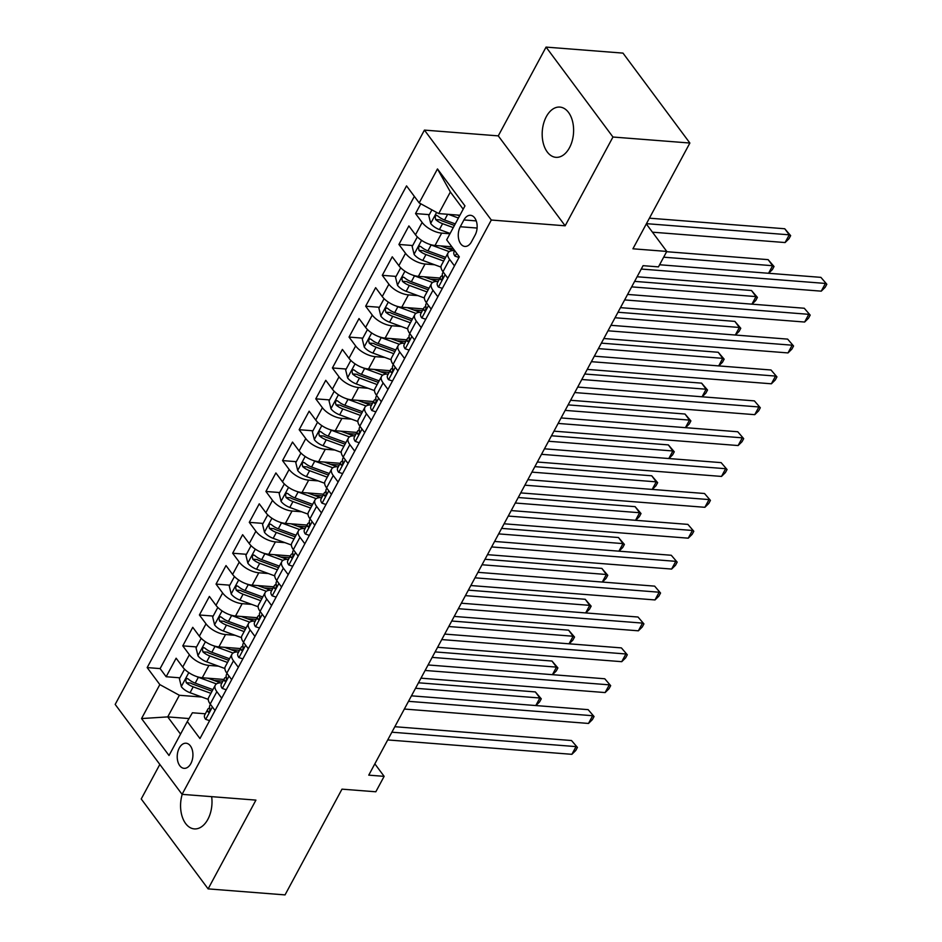 <?xml version="1.0" encoding="UTF-8"?>
<svg xmlns="http://www.w3.org/2000/svg" width="942" height="942" viewBox="0 0 942 942"><rect width="100%" height="100%" fill="white"/><g stroke="black" fill="none" stroke-linecap="round" stroke-linejoin="round"><path stroke-width="1.41" d="M182.206 794.353A25.198 15.649 -85.5 0 0 194.323 828.901A25.198 15.649 -85.5 0 0 207.864 819.34A25.198 15.649 -85.5 0 0 211.656 796.649M569.474 147.753A25.198 15.649 -85.5 0 0 572.654 121.765A25.198 15.649 -85.5 0 0 559.866 107.082A25.198 15.649 -85.5 0 0 546.325 116.643A25.198 15.649 -85.5 0 0 543.134 142.631A25.198 15.649 -85.5 0 0 555.933 157.326A25.198 15.649 -85.5 0 0 569.474 147.753M190.861 763.562A12.599 7.819 -85.5 0 0 192.451 750.574A12.599 7.819 -85.5 0 0 186.057 743.226A12.599 7.819 -85.5 0 0 179.286 748.007A12.599 7.819 -85.5 0 0 177.697 761.006A12.599 7.819 -85.5 0 0 184.09 768.342A12.599 7.819 -85.5 0 0 190.861 763.562M159.822 764.433L141.229 798.969L208.123 888.883L285.037 894.9L341.981 789.149L375.823 791.786L384.136 776.349L374.834 763.844M424.43 130.102L115.183 704.416L182.077 794.341L491.312 220.028L424.43 130.102L498.271 135.872L565.153 225.797L612.959 137.026L546.066 47.1L498.271 135.872M546.066 47.1L622.992 53.117L689.874 143.031L632.93 248.794L666.771 251.432L646.318 223.937M612.959 137.026L689.874 143.031M420.815 203.79L415.54 213.575L429.317 214.646M451.842 246.792L435.027 245.473A15.743 7.159 -151.7 0 1 415.493 234.793L408.887 225.927L398.913 244.449L412.69 245.532M446.873 248.193L453.255 248.7M439.985 278.043L418.401 276.359A15.743 7.159 28.3 0 1 398.866 265.668L392.261 256.801L382.287 275.323L396.076 276.406M430.247 279.079L439.054 279.762M423.358 308.917L401.775 307.233A15.743 7.159 28.3 0 1 382.24 296.553L375.646 287.675L365.661 306.209L379.449 307.28M413.62 309.953L422.428 310.648M406.732 339.803L385.148 338.107A15.743 7.159 28.3 0 1 365.614 327.427L359.02 318.561L349.035 337.083L362.823 338.154M396.994 340.827L405.802 341.522M390.106 370.677L368.522 368.993A15.743 7.159 28.3 0 1 348.987 358.301L342.393 349.435L332.408 367.957L346.197 369.04M380.368 371.713L389.176 372.396M373.479 401.551L351.896 399.867A15.743 7.159 28.3 0 1 332.361 389.187L325.767 380.309L315.782 398.843L329.57 399.914M363.742 402.587L372.549 403.27M356.853 432.425L335.27 430.741A15.743 7.159 28.3 0 1 315.735 420.061L309.141 411.183L299.167 429.717L312.944 430.788M347.115 433.461L355.923 434.156M340.227 463.311L318.643 461.615A15.743 7.159 28.3 0 1 299.109 450.935L292.515 442.069L282.541 460.591L296.318 461.674M330.489 464.335L339.297 465.03M323.601 494.185L302.017 492.501A15.743 7.159 28.3 0 1 282.482 481.809L275.888 472.943L265.915 491.465L279.692 492.548M313.863 495.221L322.682 495.904M306.974 525.059L285.402 523.375A15.743 7.159 28.3 0 1 265.856 512.695L259.262 503.817L249.289 522.351L263.065 523.422M297.248 526.095L306.056 526.79M290.348 555.945L268.776 554.249A15.743 7.159 28.3 0 1 249.23 543.569L242.636 534.703L232.662 553.225L246.439 554.296M280.622 556.969L289.43 557.664M273.722 586.819L252.15 585.135A15.743 7.159 28.3 0 1 232.603 574.443L226.009 565.577L216.036 584.099L229.813 585.182M263.995 587.855L272.803 588.538M257.095 617.693L235.524 616.009A15.743 7.159 28.3 0 1 215.977 605.317L209.383 596.451L199.41 614.985L213.186 616.056M247.369 618.729L256.177 619.412M240.481 648.567L218.897 646.883A15.743 7.159 28.3 0 1 199.351 636.203L192.757 627.325L182.783 645.859L196.56 646.93M230.743 649.603L239.551 650.298M221.935 682.915L221.982 682.915A15.743 7.159 -151.7 0 0 215.306 685.164A15.743 7.159 -151.7 0 0 216.86 691.663L221.7 698.175M238.326 667.301L233.486 660.789A15.743 7.159 -151.7 0 1 231.92 654.29A15.743 7.159 -151.7 0 1 238.561 652.029L238.609 652.041M254.952 636.427L250.113 629.915A15.743 7.159 -151.7 0 1 248.547 623.416A15.743 7.159 -151.7 0 1 255.188 621.155L255.235 621.155M271.579 605.553L266.739 599.041A15.743 7.159 -151.7 0 1 265.173 592.53A15.743 7.159 -151.7 0 1 271.814 590.281L271.861 590.281M288.205 574.667L283.365 568.156A15.743 7.159 -151.7 0 1 281.799 561.656A15.743 7.159 -151.7 0 1 288.44 559.395L288.488 559.407M305.067 528.521L305.114 528.521A15.743 7.159 -151.7 0 0 298.426 530.782A15.743 7.159 -151.7 0 0 299.992 537.281L304.831 543.793M321.457 512.919L316.618 506.407A15.743 7.159 -151.7 0 1 315.052 499.896A15.743 7.159 -151.7 0 1 321.693 497.647L321.74 497.647M338.084 482.033L333.244 475.522A15.743 7.159 -151.7 0 1 331.678 469.022A15.743 7.159 -151.7 0 1 338.319 466.773L338.366 466.773M354.71 451.159L349.871 444.648A15.743 7.159 -151.7 0 1 348.305 438.148A15.743 7.159 -151.7 0 1 354.946 435.887L354.993 435.899M371.336 420.285L366.485 413.773A15.743 7.159 -151.7 0 1 364.931 407.274A15.743 7.159 -151.7 0 1 371.572 405.013L371.619 405.013M387.963 389.411L383.111 382.899A15.743 7.159 -151.7 0 1 381.557 376.388A15.743 7.159 -151.7 0 1 388.186 374.139L388.245 374.139M404.589 358.525L399.738 352.014A15.743 7.159 -151.7 0 1 398.183 345.514A15.743 7.159 -151.7 0 1 404.813 343.253L404.872 343.265M421.215 327.651L416.364 321.14A15.743 7.159 -151.7 0 1 414.81 314.64A15.743 7.159 -151.7 0 1 421.439 312.379L421.498 312.379M437.842 296.777L432.99 290.266A15.743 7.159 -151.7 0 1 431.436 283.754A15.743 7.159 -151.7 0 1 438.065 281.505L438.124 281.505M666.771 251.432L658.458 266.88L643.08 265.668L368.758 775.148L384.136 776.349M463.935 219.945L460.273 226.739A12.199 7.583 -85.5 0 0 458.73 239.327A12.199 7.583 -85.5 0 0 464.936 246.439A12.199 7.583 -85.5 0 0 471.483 241.8L475.145 235.005A12.199 7.583 -85.5 0 0 476.687 222.418A12.199 7.583 -85.5 0 0 470.494 215.306A12.199 7.583 -85.5 0 0 463.935 219.945L476.252 220.899M205.356 713.789L192.392 712.776L187.305 721.537L199.963 738.552L459.331 256.86L446.673 239.845L464.959 205.886L437.477 168.948L419.19 202.907L406.544 185.892L147.176 667.584L159.834 684.598L179.369 695.278L167.735 716.897L180.534 734.112M187.305 721.537L169.018 755.496L141.547 718.558L159.834 684.598M218.45 666.159L208.924 665.405A15.743 7.159 -151.7 0 1 189.377 654.725L182.783 645.859M223.855 679.453L202.271 677.757L208.924 665.405M235.076 635.273L225.538 634.531A15.743 7.159 -151.7 0 1 206.004 623.851L199.41 614.985M251.702 604.399L242.165 603.657A15.743 7.159 -151.7 0 1 222.63 592.977L216.036 584.099M268.329 573.525L258.791 572.783A15.743 7.159 -151.7 0 1 239.256 562.091L232.662 553.225M284.955 542.651L275.417 541.897A15.743 7.159 -151.7 0 1 255.883 531.217L249.289 522.351M301.581 511.765L292.044 511.023A15.743 7.159 -151.7 0 1 272.509 500.343L265.915 491.465M318.208 480.891L308.67 480.149A15.743 7.159 -151.7 0 1 289.135 469.457L282.541 460.591M334.834 450.017L325.296 449.263A15.743 7.159 -151.7 0 1 305.761 438.583L299.167 429.717M351.46 419.131L341.922 418.389A15.743 7.159 -151.7 0 1 322.388 407.709L315.782 398.843M368.075 388.257L358.549 387.515A15.743 7.159 -151.7 0 1 339.014 376.835L332.408 367.957M384.701 357.383L375.175 356.641A15.743 7.159 -151.7 0 1 355.64 345.95L349.035 337.083M401.327 326.509L391.801 325.755A15.743 7.159 -151.7 0 1 372.267 315.075L365.661 306.209M417.954 295.623L408.428 294.881A15.743 7.159 -151.7 0 1 388.893 284.201L382.287 275.323M434.58 264.749L425.054 264.007A15.743 7.159 -151.7 0 1 405.519 253.316L398.913 244.449M449.946 233.769L441.68 233.121A15.743 7.159 -151.7 0 1 422.146 222.442L415.54 213.575M414.35 196.395L160.105 668.596L166.157 676.733L179.934 677.816M202.271 677.757A15.743 7.159 28.3 0 1 182.724 667.077L176.13 658.211L166.157 676.733M447.815 278.243L442.964 271.732A15.743 7.159 -151.7 0 1 441.409 265.232L448.062 252.88A15.743 7.159 -151.7 0 1 454.692 250.631M454.468 265.891L449.617 259.38A15.743 7.159 -151.7 0 1 448.062 252.88M431.436 283.754L424.783 296.106A15.743 7.159 28.3 0 0 426.337 302.618L431.189 309.129M414.81 314.64L408.157 326.992A15.743 7.159 28.3 0 0 409.723 333.492L414.562 340.003M398.183 345.514L391.531 357.866A15.743 7.159 28.3 0 0 393.097 364.366L397.936 370.877M381.557 376.388L374.904 388.74A15.743 7.159 28.3 0 0 376.47 395.24L381.31 401.751M364.931 407.274L358.278 419.614A15.743 7.159 28.3 0 0 359.844 426.125L364.684 432.637M348.305 438.148L341.652 450.5A15.743 7.159 28.3 0 0 343.218 457L348.057 463.511M331.678 469.022L325.025 481.374A15.743 7.159 28.3 0 0 326.591 487.874L331.431 494.385M315.052 499.896L308.399 512.248A15.743 7.159 28.3 0 0 309.965 518.759L314.805 525.271M298.426 530.782L291.785 543.134A15.743 7.159 28.3 0 0 293.339 549.633L298.178 556.145M281.799 561.656L275.158 574.008A15.743 7.159 28.3 0 0 276.712 580.508L281.552 587.019M265.173 592.53L258.532 604.882A15.743 7.159 28.3 0 0 260.086 611.382L264.926 617.893M248.547 623.416L241.906 635.756A15.743 7.159 28.3 0 0 243.46 642.267L248.299 648.779M231.92 654.29L225.279 666.642A15.743 7.159 28.3 0 0 226.834 673.141L231.673 679.653M215.306 685.164L208.653 697.516A15.743 7.159 28.3 0 0 210.207 704.015L215.047 710.527M463.181 209.195L450.37 191.98L438.737 213.587L419.19 202.907M459.92 215.247L438.737 213.587M565.153 225.797L491.312 220.028M208.123 888.883L255.918 800.111L182.077 794.341M189.036 718.558L167.735 716.897L141.547 718.558M201.823 697.033L179.369 695.278M214.117 680.477L222.924 681.172M160.105 668.596L147.176 667.584M450.37 191.98L437.477 168.948M458.99 257.484L454.974 256.13A10.433 4.745 -151.7 0 1 454.032 251.95L454.727 250.666M641.267 269.047L825.416 283.436L821.259 291.16L637.11 276.76M659.6 264.761L820.894 277.36L826.817 284.248L825.145 287.334L821.259 291.16M820.894 277.36L826.817 284.248M431.907 209.854L428.798 215.624L430.753 223.572A10.433 4.745 28.3 0 0 439.431 229.554L450.111 233.463M448.38 214.34L458.424 218.026M457.282 215.035L459.578 215.883M652.453 232.179L785.098 242.553L789.255 234.829L784.745 228.753L649.415 218.179M455.257 223.902L444.589 219.981A10.433 4.745 -151.7 0 1 437.641 215.848L436.476 215.318L435.11 216.413L435.651 219.557A10.433 4.745 28.3 0 0 442.587 223.69L453.267 227.599M454.421 225.456L442.293 221.005A5.311 2.414 -151.7 0 1 440.079 219.898L435.651 219.557M784.745 228.753L790.656 235.641L789.255 234.829L646.459 223.666M790.656 235.641L788.996 238.726L785.098 242.553M442.363 288.358L438.348 287.016A10.433 4.745 -151.7 0 1 437.406 282.824L440.573 276.96A10.433 4.745 28.3 0 0 440.538 279.35L441.091 279.833M624.64 299.921L808.789 314.322L804.633 322.034L620.484 307.645M442.493 275.559L441.81 275.865A10.433 4.745 28.3 0 0 440.573 276.96M441.88 279.456L440.538 279.35C442.092 279.951 442.752 278.714 442.528 275.653A10.433 4.745 -151.7 0 1 442.563 273.251L443.211 272.061M627.596 294.434L804.268 308.246L810.191 315.123L808.519 318.208L804.633 322.034M804.268 308.246L810.191 315.123M425.737 319.244L421.722 317.89A10.433 4.745 -151.7 0 1 420.78 313.698L423.947 307.834A10.433 4.745 28.3 0 0 423.912 310.224L424.465 310.707M608.014 330.795L792.163 345.196L788.007 352.92L603.857 338.519M425.866 306.433L425.183 306.739A10.433 4.745 28.3 0 0 423.947 307.834M425.254 310.33L423.912 310.224C425.466 310.825 426.125 309.6 425.902 306.527A10.433 4.745 -151.7 0 1 425.937 304.125L426.585 302.935M610.969 325.308L787.642 339.12L793.564 345.997L791.892 349.093L788.007 352.92M787.642 339.12L793.564 345.997M409.111 350.118L405.107 348.764A10.433 4.745 -151.7 0 1 404.153 344.584L407.321 338.708A10.433 4.745 28.3 0 0 407.285 341.11L407.839 341.593M591.388 361.681L775.537 376.07L771.38 383.794L587.231 369.394M409.252 337.307L408.557 337.613A10.433 4.745 28.3 0 0 407.321 338.708M408.628 341.216L407.285 341.11C408.84 341.71 409.499 340.474 409.275 337.401A10.433 4.745 -151.7 0 1 409.311 335.011L409.958 333.809M594.343 356.182L771.015 369.994L776.938 376.882L775.266 379.967L771.38 383.794M771.015 369.994L776.938 376.882M392.484 380.992L388.481 379.65A10.433 4.745 -151.7 0 1 387.527 375.458L390.695 369.594A10.433 4.745 28.3 0 0 390.659 371.984L391.213 372.467M574.761 392.555L758.911 406.956L754.754 414.668L570.605 400.279M392.626 368.181L391.931 368.499A10.433 4.745 28.3 0 0 390.695 369.594M392.002 372.09L390.659 371.984C392.213 372.585 392.873 371.348 392.649 368.275A10.433 4.745 -151.7 0 1 392.684 365.885L393.332 364.684M577.717 387.068L754.389 400.88L760.312 407.756L758.651 410.842L754.754 414.668M754.389 400.88L760.312 407.756M417.942 237.502L417.165 237.231L412.172 246.498L414.127 254.446A10.433 4.745 28.3 0 0 422.805 260.428L441.009 267.104M429.199 244.178A10.433 4.745 28.3 0 0 431.118 244.991L449.216 251.632M440.656 245.921L453.361 250.584M768.566 273.274L772.628 265.715L768.119 259.639L666.63 251.702M445.66 257.354L427.962 250.855A10.433 4.745 -151.7 0 1 421.015 246.722L419.849 246.203L418.483 247.299L419.025 250.431A10.433 4.745 28.3 0 0 425.972 254.564L443.658 261.052M444.812 258.909L425.666 251.879A5.311 2.414 -151.7 0 1 423.453 250.772L419.025 250.431M768.119 259.639L774.03 266.515L772.628 265.715L663.674 257.19M774.03 266.515L772.369 269.6L768.625 273.274M401.316 268.376L400.538 268.117L395.546 277.372L397.5 285.32A10.433 4.745 28.3 0 0 406.179 291.302L424.383 297.978M412.572 275.052A10.433 4.745 28.3 0 0 414.492 275.865L432.59 282.506M424.03 276.795L436.735 281.458M751.94 304.148L756.002 296.589L751.492 290.513L634.625 281.375M429.034 288.228L411.336 281.74A10.433 4.745 -151.7 0 1 404.389 277.607L403.223 277.078L401.857 278.173L402.399 281.305A10.433 4.745 28.3 0 0 409.346 285.438L427.032 291.926M428.186 289.783L409.04 282.753A5.311 2.414 -151.7 0 1 406.826 281.658L402.399 281.305M751.492 290.513L757.403 297.389L756.002 296.589L631.67 286.874M757.403 297.389L755.743 300.486L751.999 304.16M384.689 299.25L383.912 298.991L378.92 308.258L380.874 316.206A10.433 4.745 28.3 0 0 389.552 322.188L407.756 328.864M395.958 305.938A10.433 4.745 28.3 0 0 397.865 306.751L415.964 313.38M407.403 307.669L420.108 312.332M735.313 335.034L739.376 327.463L734.866 321.387L617.999 312.249M412.408 319.103L394.71 312.614A10.433 4.745 -151.7 0 1 387.763 308.481L386.597 307.952L385.231 309.047L385.773 312.191A10.433 4.745 28.3 0 0 392.72 316.312L410.406 322.812M411.56 320.657L392.414 313.639A5.311 2.414 -151.7 0 1 390.2 312.532L385.773 312.191M734.866 321.387L740.777 328.275L739.376 327.463L615.044 317.748M740.777 328.275L739.117 331.36L735.384 335.034M368.063 330.124L367.286 329.865L362.293 339.132L364.248 347.08A10.433 4.745 28.3 0 0 372.926 353.062L391.13 359.738M379.332 336.812A10.433 4.745 28.3 0 0 381.239 337.625L399.337 344.266M390.777 338.555L403.482 343.206M718.687 365.908L722.761 358.349L718.24 352.273L601.373 343.135M395.781 349.977L378.083 343.489A10.433 4.745 -151.7 0 1 371.136 339.356L369.97 338.837L368.605 339.932L369.146 343.065A10.433 4.745 28.3 0 0 376.093 347.198L393.78 353.686M394.933 351.543L375.787 344.513A5.311 2.414 -151.7 0 1 373.574 343.406L369.146 343.065M718.24 352.273L724.151 359.149L722.761 358.349L598.417 348.622M724.151 359.149L722.49 362.234L718.758 365.908M375.858 411.866L371.855 410.524A10.433 4.745 -151.7 0 1 370.901 406.332L374.068 400.468A10.433 4.745 28.3 0 0 374.033 402.858L374.586 403.341M558.135 423.429L742.284 437.83L738.128 445.542L553.978 431.153M375.999 399.067L375.305 399.373A10.433 4.745 28.3 0 0 374.068 400.468M375.375 402.964L374.033 402.858C375.587 403.459 376.247 402.222 376.023 399.161A10.433 4.745 -151.7 0 1 376.058 396.759L376.706 395.569M561.091 417.942L737.763 431.754L743.685 438.631L742.025 441.716L738.128 445.542M737.763 431.754L743.685 438.631M351.437 361.01L350.66 360.739L345.667 370.006L347.622 377.954A10.433 4.745 28.3 0 0 356.3 383.936L374.504 390.612M362.705 367.686A10.433 4.745 28.3 0 0 364.613 368.499L382.711 375.14M374.151 369.429L386.856 374.092M702.061 396.782L706.135 389.223L701.613 383.147L584.746 374.009M379.155 380.862L361.457 374.363A10.433 4.745 -151.7 0 1 354.51 370.241L353.344 369.711L351.978 370.807L352.52 373.939A10.433 4.745 28.3 0 0 359.467 378.072L377.153 384.56M378.319 382.417L359.161 375.387A5.311 2.414 -151.7 0 1 356.947 374.292L352.52 373.939M701.613 383.147L707.524 390.023L706.135 389.223L581.791 379.496M707.524 390.023L705.864 393.12L702.131 396.794M359.232 442.752L355.228 441.398A10.433 4.745 -151.7 0 1 354.286 437.218L357.442 431.342A10.433 4.745 28.3 0 0 357.407 433.744L357.96 434.227M541.509 454.315L725.658 468.704L721.501 476.428L537.352 462.027M359.373 429.941L358.678 430.247A10.433 4.745 28.3 0 0 357.442 431.342M358.749 433.85L357.407 433.744C358.961 434.344 359.62 433.108 359.397 430.035A10.433 4.745 -151.7 0 1 359.432 427.644L360.079 426.443M544.464 448.816L721.136 462.628L727.059 469.516L725.399 472.601L721.501 476.428M721.136 462.628L727.059 469.516M334.81 391.884L334.033 391.625L329.041 400.88L330.995 408.828A10.433 4.745 28.3 0 0 339.673 414.821L357.878 421.498M346.079 398.572A10.433 4.745 28.3 0 0 347.987 399.373L366.085 406.014M357.524 400.303L370.23 404.966M685.435 427.656L689.509 420.097L684.987 414.021L568.12 404.883M362.529 411.736L344.831 405.248A10.433 4.745 -151.7 0 1 337.884 401.115L336.718 400.585L335.352 401.681L335.894 404.813A10.433 4.745 28.3 0 0 342.841 408.946L360.527 415.446M361.693 413.291L342.535 406.273A5.311 2.414 -151.7 0 1 340.321 405.166L335.894 404.813M684.987 414.021L690.898 420.909L689.509 420.097L565.165 410.382M690.898 420.909L689.238 423.994L685.505 427.668M342.617 473.626L338.602 472.272A10.433 4.745 -151.7 0 1 337.66 468.092L340.816 462.228A10.433 4.745 28.3 0 0 340.78 464.618L341.334 465.101M524.882 485.189L709.032 499.578L704.875 507.302L520.726 492.901M342.747 460.815L342.052 461.133A10.433 4.745 28.3 0 0 340.816 462.228M342.123 464.724L340.78 464.618C342.335 465.218 342.994 463.982 342.77 460.909A10.433 4.745 -151.7 0 1 342.806 458.518L343.453 457.317M527.838 479.702L704.51 493.502L710.433 500.39L708.773 503.475L704.875 507.302M704.51 493.502L710.433 500.39M318.196 422.758L317.407 422.499L312.414 431.766L314.369 439.714A10.433 4.745 28.3 0 0 323.059 445.696L341.251 452.372M329.453 429.446A10.433 4.745 28.3 0 0 331.372 430.258L349.458 436.9M340.898 431.177L353.603 435.84M668.808 458.542L672.882 450.971L668.361 444.895L551.494 435.769M345.902 442.61L328.205 436.122A10.433 4.745 -151.7 0 1 321.257 431.989L320.092 431.46L318.726 432.555L319.267 435.699A10.433 4.745 28.3 0 0 326.215 439.832L343.901 446.32M345.066 444.177L325.908 437.147A5.311 2.414 -151.7 0 1 323.695 436.04L319.267 435.699M668.361 444.895L674.272 451.783L672.882 450.971L548.538 441.256M674.272 451.783L672.612 454.868L668.879 458.542M325.991 504.5L321.976 503.158A10.433 4.745 -151.7 0 1 321.034 498.966L324.189 493.102A10.433 4.745 28.3 0 0 324.154 495.492L324.707 495.975M508.256 516.063L692.405 530.464L688.249 538.176L504.1 523.787M326.12 491.7L325.426 492.007A10.433 4.745 28.3 0 0 324.189 493.102M325.496 495.598L324.154 495.492C325.708 496.093 326.368 494.856 326.144 491.795A10.433 4.745 -151.7 0 1 326.179 489.393L326.827 488.203M511.212 510.576L687.884 524.388L693.807 531.264L692.146 534.35L688.249 538.176M687.884 524.388L693.807 531.264M301.57 453.644L300.781 453.373L295.788 462.64L297.743 470.588A10.433 4.745 28.3 0 0 306.433 476.57L324.625 483.246M312.826 460.32A10.433 4.745 28.3 0 0 314.746 461.133L332.832 467.774M324.272 462.063L336.977 466.726M652.182 489.416L656.256 481.857L651.734 475.781L534.868 466.643M329.276 473.496L311.578 466.997A10.433 4.745 -151.7 0 1 304.631 462.863L303.465 462.345L302.099 463.44L302.641 466.573A10.433 4.745 28.3 0 0 309.588 470.706L327.286 477.194M328.44 475.051L309.282 468.021A5.311 2.414 -151.7 0 1 307.068 466.914L302.641 466.573M651.734 475.781L657.646 482.657L656.256 481.857L531.912 472.13M657.646 482.657L655.985 485.742L652.253 489.416M309.365 535.386L305.349 534.032A10.433 4.745 -151.7 0 1 304.407 529.84L307.563 523.976A10.433 4.745 28.3 0 0 307.528 526.366L308.081 526.849M491.63 546.937L675.779 561.338L671.622 569.062L487.473 554.661M309.494 522.575L308.811 522.881A10.433 4.745 28.3 0 0 307.563 523.976M308.87 526.472L307.528 526.366C309.082 526.967 309.741 525.742 309.529 522.669A10.433 4.745 -151.7 0 1 309.553 520.267L310.201 519.077M494.585 541.45L671.269 555.262L677.18 562.139L675.52 565.235L671.622 569.062M671.269 555.262L677.18 562.139M284.943 484.518L284.154 484.259L279.162 493.514L281.116 501.462A10.433 4.745 28.3 0 0 289.806 507.444L307.999 514.12M296.2 491.194A10.433 4.745 28.3 0 0 298.119 492.007L316.206 498.648M307.645 492.937L320.351 497.6M635.556 520.29L639.63 512.731L635.108 506.655L518.241 497.517M312.65 504.37L294.952 497.882A10.433 4.745 -151.7 0 1 288.017 493.749L286.839 493.219L285.473 494.315L286.015 497.447A10.433 4.745 28.3 0 0 292.962 501.58L310.66 508.068M311.814 505.925L292.656 498.895A5.311 2.414 -151.7 0 1 290.442 497.8L286.015 497.447M635.108 506.655L641.019 513.531L639.63 512.731L515.286 503.016M641.019 513.531L639.359 516.628L635.626 520.302M292.738 566.26L288.723 564.906A10.433 4.745 -151.7 0 1 287.781 560.726L290.937 554.85A10.433 4.745 28.3 0 0 290.901 557.252L291.455 557.735M475.003 577.823L659.153 592.212L654.996 599.936L470.847 585.535M292.868 553.449L292.185 553.755A10.433 4.745 28.3 0 0 290.937 554.85M292.244 557.358L290.901 557.252C292.456 557.852 293.127 556.616 292.903 553.543A10.433 4.745 -151.7 0 1 292.927 551.152L293.574 549.951M477.959 572.324L654.643 586.136L660.554 593.024L658.894 596.109L654.996 599.936M654.643 586.136L660.554 593.024M268.317 515.392L267.528 515.133L262.547 524.388L264.502 532.348A10.433 4.745 28.3 0 0 273.18 538.329L291.372 545.006M279.574 522.08A10.433 4.745 28.3 0 0 281.493 522.892L299.58 529.522M291.019 523.811L303.724 528.474M618.929 551.176L623.003 543.605L618.482 537.529L501.615 528.391M296.024 535.244L278.326 528.756A10.433 4.745 -151.7 0 1 271.39 524.623L270.213 524.093L268.847 525.189L269.388 528.332A10.433 4.745 28.3 0 0 276.336 532.454L294.034 538.954M295.187 536.799L276.03 529.781A5.311 2.414 -151.7 0 1 273.816 528.674L269.388 528.332M618.482 537.529L624.393 544.417L623.003 543.605L498.659 533.89M624.393 544.417L622.733 547.502L619 551.176M276.112 597.134L272.097 595.791A10.433 4.745 -151.7 0 1 271.155 591.6L274.31 585.736A10.433 4.745 28.3 0 0 274.275 588.126L274.829 588.609M458.377 608.697L642.526 623.098L638.37 630.81L454.221 616.421M276.241 584.323L275.559 584.641A10.433 4.745 28.3 0 0 274.31 585.736M275.617 588.232L274.275 588.126C275.829 588.726 276.501 587.49 276.277 584.417A10.433 4.745 -151.7 0 1 276.3 582.026L276.948 580.825M461.333 603.21L638.017 617.022L643.928 623.898L642.267 626.983L638.37 630.81M638.017 617.022L643.928 623.898M251.691 546.266L250.902 546.007L245.921 555.274L247.876 563.222A10.433 4.745 28.3 0 0 256.554 569.203L274.746 575.88M262.948 552.954A10.433 4.745 28.3 0 0 264.867 553.766L282.965 560.408M274.405 554.697L287.098 559.348M602.303 582.05L606.377 574.49L601.856 568.415L484.989 559.277M279.397 566.118L261.699 559.63A10.433 4.745 -151.7 0 1 254.764 555.497L253.586 554.968L252.22 556.074L252.762 559.207A10.433 4.745 28.3 0 0 259.709 563.34L277.407 569.828M278.561 567.685L259.403 560.655A5.311 2.414 -151.7 0 1 257.19 559.548L252.762 559.207M601.856 568.415L607.767 575.291L606.377 574.49L482.033 564.764M607.767 575.291L606.106 578.376L602.374 582.05M259.486 628.008L255.47 626.666A10.433 4.745 -151.7 0 1 254.528 622.474L257.684 616.61A10.433 4.745 28.3 0 0 257.649 619L258.202 619.483M441.751 639.571L625.9 653.972L621.744 661.684L437.594 647.295M259.615 615.208L258.932 615.515A10.433 4.745 28.3 0 0 257.684 616.61M259.003 619.106L257.649 619C259.203 619.601 259.874 618.364 259.651 615.303A10.433 4.745 -151.7 0 1 259.686 612.901L260.322 611.711M444.706 634.084L621.39 647.896L627.301 654.772L625.641 657.857L621.744 661.684M621.39 647.896L627.301 654.772M235.064 577.152L234.275 576.881L229.295 586.148L231.249 594.096A10.433 4.745 28.3 0 0 239.927 600.078L258.12 606.754M246.321 583.828A10.433 4.745 28.3 0 0 248.241 584.641L266.339 591.282M257.778 585.571L270.484 590.234M585.677 612.924L589.751 605.365L585.229 599.289L468.362 590.151M262.771 597.004L245.073 590.504A10.433 4.745 -151.7 0 1 238.138 586.371L236.96 585.853L235.594 586.948L236.136 590.081A10.433 4.745 28.3 0 0 243.083 594.214L260.781 600.702M261.935 598.559L242.777 591.529A5.311 2.414 -151.7 0 1 240.563 590.434L236.136 590.081M585.229 599.289L591.152 606.165L589.751 605.365L465.407 595.638M591.152 606.165L589.48 609.25L585.747 612.936M218.438 608.026L217.649 607.767L212.668 617.022L214.623 624.97A10.433 4.745 28.3 0 0 223.301 630.963L241.493 637.64M229.695 614.714A10.433 4.745 28.3 0 0 231.614 615.515L249.712 622.156M241.152 616.445L253.857 621.108M569.05 643.798L573.125 636.239L568.603 630.163L451.736 621.025M246.145 627.878L228.459 621.39A10.433 4.745 -151.7 0 1 221.511 617.257L220.334 616.727L218.968 617.822L219.51 620.955A10.433 4.745 28.3 0 0 226.457 625.088L244.155 631.587M245.309 629.433L226.151 622.415A5.311 2.414 -151.7 0 1 223.937 621.308L219.51 620.955M568.603 630.163L574.526 637.051L573.125 636.239L448.781 626.524M574.526 637.051L572.854 640.136L569.121 643.81M201.812 638.9L201.023 638.641L196.042 647.908L197.997 655.856A10.433 4.745 28.3 0 0 206.675 661.837L224.867 668.514M213.069 645.588A10.433 4.745 28.3 0 0 214.988 646.4L233.086 653.042M224.526 647.319L237.231 651.982M552.424 674.684L556.498 667.113L551.977 661.037L435.11 651.911M229.518 658.752L211.832 652.264A10.433 4.745 -151.7 0 1 204.885 648.131L203.708 647.601L202.342 648.697L202.883 651.84A10.433 4.745 28.3 0 0 209.83 655.973L227.528 662.462M228.682 660.318L209.524 653.289A5.311 2.414 -151.7 0 1 207.311 652.182L202.883 651.84M551.977 661.037L557.899 667.925L556.498 667.113L432.154 657.398M557.899 667.925L556.227 671.01L552.495 674.684M242.859 658.894L238.844 657.54A10.433 4.745 -151.7 0 1 237.902 653.359L241.058 647.484A10.433 4.745 28.3 0 0 241.022 649.886L241.576 650.369M425.125 670.457L609.286 684.846L605.129 692.57L420.968 678.169M242.989 646.082L242.306 646.389A10.433 4.745 28.3 0 0 241.058 647.484M242.377 649.992L241.022 649.886C242.577 650.486 243.248 649.25 243.024 646.177A10.433 4.745 -151.7 0 1 243.06 643.786L243.695 642.585M428.08 664.958L604.764 678.77L610.675 685.658L609.015 688.743L605.129 692.57M604.764 678.77L610.675 685.658M226.233 689.768L222.218 688.414A10.433 4.745 -151.7 0 1 221.276 684.233L224.431 678.37A10.433 4.745 28.3 0 0 224.396 680.76L224.95 681.243M408.498 701.331L592.659 715.72L588.503 723.444L404.342 709.043M226.363 676.957L225.68 677.274A10.433 4.745 28.3 0 0 224.431 678.37M225.75 680.866L224.396 680.76C225.95 681.36 226.622 680.124 226.398 677.051A10.433 4.745 -151.7 0 1 226.433 674.66L227.069 673.459M411.454 695.832L588.138 709.644L594.049 716.532L592.388 719.617L588.503 723.444M588.138 709.644L594.049 716.532M209.607 720.642L205.591 719.299A10.433 4.745 -151.7 0 1 204.65 715.108L207.805 709.244A10.433 4.745 28.3 0 0 207.77 711.634L208.323 712.117M391.872 732.205L576.033 746.606L571.876 754.318L387.715 739.929M209.736 707.842L209.053 708.149A10.433 4.745 28.3 0 0 207.805 709.244M209.124 711.74L207.77 711.634C209.324 712.234 209.995 710.998 209.772 707.925A10.433 4.745 -151.7 0 1 209.807 705.534L210.443 704.345M394.839 726.718L571.511 740.53L577.422 747.406L575.762 750.491L571.876 754.318M571.511 740.53L577.422 747.406M185.185 669.786L184.397 669.515L179.416 678.782L181.37 686.73A10.433 4.745 28.3 0 0 190.049 692.711L208.241 699.388M196.442 676.462A10.433 4.745 28.3 0 0 198.362 677.274L216.46 683.916M207.899 678.205L220.605 682.868M535.798 705.558L539.872 697.998L535.35 691.923L418.483 682.785M212.892 689.626L195.206 683.138A10.433 4.745 -151.7 0 1 188.259 679.005L187.093 678.487L185.715 679.582L186.257 682.714A10.433 4.745 28.3 0 0 193.204 686.848L210.902 693.336M212.056 691.192L192.898 684.163A5.311 2.414 -151.7 0 1 190.684 683.056L186.257 682.714M535.35 691.923L541.273 698.799L539.872 697.998L415.528 688.272M541.273 698.799L539.601 701.884L535.868 705.558M218.897 646.883L225.538 634.531M235.524 616.009L242.165 603.657M252.15 585.135L258.791 572.783M268.776 554.249L275.417 541.897M285.402 523.375L292.044 511.023M302.017 492.501L308.67 480.149M318.643 461.615L325.296 449.263M335.27 430.741L341.922 418.389M351.896 399.867L358.549 387.515M368.522 368.993L375.175 356.641M385.148 338.107L391.801 325.755M401.775 307.233L408.428 294.881M418.401 276.359L425.054 264.007M435.027 245.473L441.68 233.121M415.493 234.793L422.146 222.442M182.724 667.077L189.377 654.725M199.351 636.203L206.004 623.851M215.977 605.317L222.63 592.977M232.603 574.443L239.256 562.091M249.23 543.569L255.883 531.217M265.856 512.695L272.509 500.343M282.482 481.809L289.135 469.457M299.109 450.935L305.761 438.583M315.735 420.061L322.388 407.709M332.361 389.187L339.014 376.835M348.987 358.301L355.64 345.95M365.614 327.427L372.267 315.075M382.24 296.553L388.893 284.201M398.866 265.668L405.519 253.316M442.964 271.732L449.617 259.38M426.337 302.618L432.99 290.266M409.723 333.492L416.364 321.14M393.097 364.366L399.738 352.014M376.47 395.24L383.111 382.899M359.844 426.125L366.485 413.773M343.218 457L349.871 444.648M326.591 487.874L333.244 475.522M309.965 518.759L316.618 506.407M293.339 549.633L299.992 537.281M276.712 580.508L283.365 568.156M260.086 611.382L266.739 599.041M243.46 642.267L250.113 629.915M226.834 673.141L233.486 660.789M210.207 704.015L216.86 691.663M477.099 228.046L460.273 226.739M455.104 256.177L456.67 253.28M436.593 212.421L430.706 223.372M442.587 223.69L439.431 229.554M447.65 214.293L444.589 219.981M438.477 287.051L445.154 274.675M421.863 317.937L428.528 305.549M405.237 348.811L411.901 336.424M388.61 379.685L395.275 367.298M421.569 240.34L414.08 254.246M425.972 254.564L422.805 260.428M431.118 244.991L427.962 250.855M404.942 271.225L397.453 285.12M409.346 285.438L406.179 291.302M414.492 275.865L411.336 281.74M388.316 302.099L380.827 316.006M392.72 316.312L389.552 322.188M397.865 306.751L394.71 312.614M371.69 332.973L364.201 346.88M376.093 347.198L372.926 353.062M381.239 337.625L378.083 343.489M371.984 410.571L378.649 398.183M355.063 363.859L347.574 377.754M359.467 378.072L356.3 383.936M364.613 368.499L361.457 374.363M355.358 441.445L362.022 429.057M338.437 394.733L330.948 408.64M342.841 408.946L339.673 414.821M347.987 399.373L344.831 405.248M338.731 472.319L345.396 459.932M321.811 425.607L314.322 439.514M326.215 439.832L323.059 445.696M331.372 430.258L328.205 436.122M322.105 503.193L328.77 490.817M305.184 456.481L297.696 470.388M309.588 470.706L306.433 476.57M314.746 461.133L311.578 466.997M305.479 534.079L312.143 521.691M288.558 487.367L281.069 501.262M292.962 501.58L289.806 507.444M298.119 492.007L294.952 497.882M288.853 564.953L295.517 552.565M271.932 518.241L264.443 532.148M276.336 532.454L273.18 538.329M281.493 522.892L278.326 528.756M272.226 595.827L278.891 583.439M255.306 549.115L247.817 563.022M259.709 563.34L256.554 569.203M264.867 553.766L261.699 559.63M255.6 626.713L262.265 614.325M238.679 580.001L231.19 593.896M243.083 594.214L239.927 600.078M248.241 584.641L245.073 590.504M222.053 610.875L214.564 624.77M226.457 625.088L223.301 630.963M231.614 615.515L228.459 621.39M205.427 641.749L197.938 655.656M209.83 655.973L206.675 661.837M214.988 646.4L211.832 652.264M238.974 657.587L245.638 645.199M222.347 688.461L229.012 676.073M205.721 719.335L212.397 706.959M188.8 672.623L181.311 686.53M193.204 686.848L190.049 692.711M198.362 677.274L195.206 683.138"/></g></svg>

